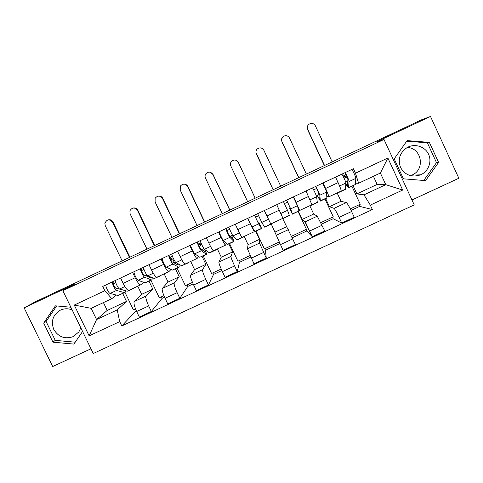<?xml version="1.0" encoding="UTF-8"?>
<svg xmlns="http://www.w3.org/2000/svg" width="483" height="483" viewBox="0 0 483 483"><rect width="100%" height="100%" fill="white"/><g stroke="black" fill="none" stroke-linecap="round" stroke-linejoin="round"><path stroke-width="0.72" d="M80.824 327.836L78.874 331.881L73.253 336.603C64.957 339.428 58.467 337.056 53.776 329.478C50.733 321.123 52.955 314.668 60.429 310.122C64.263 308.414 68.169 308.329 72.148 309.887M407.223 147.502C421.713 147.738 425.517 169.557 412.065 175.045L410.441 175.685M420.91 174.701L420.657 174.816C412.035 177.684 405.37 175.323 400.655 167.746C397.545 159.366 399.749 152.61 407.278 147.472L408.153 147.031C415.646 143.445 425.245 146.856 428.602 154.3C432.068 161.696 428.445 171.26 420.91 174.701M411.969 199.98L458.85 178.245L430.498 116.457L421.369 119.881L36.11 301.386L24.15 307.858L52.677 366.543L90.961 348.792M62.862 290.694L93.249 353.526L414.245 204.907L384.003 139.46L62.862 290.694L74.72 284.04L24.15 307.858M430.498 116.457L376.166 142.05L384.003 139.46M137.764 286.196L141.67 294.346L134.268 301.531C133.525 302.998 134.322 306.331 136.665 311.517L139.333 317.077L151.33 311.505L148.661 305.932C146.313 300.74 145.468 297.431 146.114 296.007L152.815 289.142L149.03 281.227M143.596 282.289L140.752 284.795C139.575 285.127 137.709 282.778 135.155 277.743L123.153 283.37C125.719 288.393 127.633 290.712 128.907 290.337L140.529 284.904M123.153 283.37L120.581 278.021M145.914 297.86L145.226 296.417M164.564 297.19L162.167 298.307L151.33 311.505M162.167 298.307L161.455 296.81M150.956 280.321L159.324 297.806L163.912 295.668M135.155 277.743L132.583 272.388M164.154 273.849L168.06 282.03L162.312 288.448C161.793 289.818 162.717 293.103 165.071 298.295L167.746 303.879L179.815 298.277L177.146 292.68C174.774 287.482 173.802 284.221 174.23 282.893L179.265 276.795L175.48 268.85M148.999 264.684L151.565 270.051C154.107 275.099 155.906 277.49 156.957 277.218L168.694 271.73M193.134 283.895L187.79 286.383L179.815 298.277M187.79 286.383L187.078 284.885M172.648 258.96L174.291 262.408M177.019 268.131L185.381 285.676L192.469 282.374M171.048 269.442L168.869 271.645C167.915 271.875 166.17 269.454 163.64 264.394L161.074 259.015M190.688 261.436L194.595 269.641L190.525 275.292C190.224 276.566 191.268 279.802 193.653 285L196.321 290.609L208.457 284.97L205.788 279.355C203.397 274.151 202.305 270.933 202.504 269.707L205.867 264.382L202.075 256.413M177.587 251.263L180.153 256.654C182.665 261.732 184.337 264.189 185.164 264.026L197.016 258.477M221.878 270.516L213.546 274.398L208.457 284.97M213.546 274.398L212.834 272.895M203.216 255.881L211.572 273.481L221.196 269.001M198.658 256.509L197.149 258.417C196.418 258.538 194.8 256.05 192.294 250.961L189.728 245.563M217.374 248.956L221.274 257.191L218.896 262.064C218.823 263.229 219.988 266.417 222.397 271.627L225.06 277.254L237.274 271.585L234.605 265.946C232.19 260.735 230.971 257.566 230.946 256.443L232.607 251.903L228.821 243.903M206.338 237.769L208.898 243.178C211.391 248.286 212.937 250.81 213.534 250.749L225.501 245.153M250.786 257.065L239.435 262.347L237.274 271.585M239.435 262.347L238.723 260.838M229.558 243.559L237.914 261.218L250.091 255.549M226.418 243.498L225.591 245.116C225.084 245.129 223.593 242.575 221.111 237.449L218.551 232.033M244.199 236.41L248.099 244.67L247.429 248.751L253.973 263.827L266.26 258.115L259.552 243.1L259.492 239.351L255.706 231.327M235.257 224.19L237.817 229.618C240.286 234.762 241.699 237.352 242.074 237.407L254.155 231.749M279.868 243.535L265.463 250.236L266.26 258.115M265.463 250.236L264.75 248.721M256.038 231.176L264.388 248.89L279.156 242.013M254.312 230.367L254.197 231.731L247.544 218.425M271.168 223.792L283.056 250.315L295.409 244.573L282.627 218.437M264.346 210.534L270.776 223.979L282.966 218.274L276.705 204.732M298.403 211.355L302.189 219.427L305.002 221.902L312.308 236.724L324.739 230.952L317.265 216.185L313.702 214.047L309.808 205.722M293.61 196.798L299.647 210.473L298.53 209.67M291.509 236.265L306.433 229.316L298.083 211.506M306.077 229.479L306.79 231.001L312.308 236.724M299.683 210.455L311.909 204.738L306.041 190.966M325.675 198.604L329.454 206.7L334.037 208.36C334.894 209.109 336.573 212.103 339.072 217.35L341.735 223.055L354.238 217.247L351.576 211.53C349.07 206.283 347.331 203.313 346.377 202.606L341.034 201.29L337.14 192.934M323.042 182.979L325.602 188.473C327.987 193.701 329.014 196.509 328.681 196.889L326.894 196.484M320.815 222.621L333.276 216.819L324.938 198.948M332.461 217.199L333.173 218.727L341.735 223.055M328.766 196.853L341.022 191.117C341.457 190.694 340.485 187.857 338.106 182.61L335.552 177.11M329.454 206.7L341.034 201.29M302.189 219.427L313.702 214.047M275.069 232.081L286.522 226.738M248.099 244.67L259.492 239.351M221.274 257.191L232.607 251.903M194.595 269.641L205.867 264.382M168.06 282.03L179.265 276.795M141.67 294.346L152.815 289.142M305.165 221.824L305.987 223.593M259.715 243.661L259.468 243.136M103.422 302.593L107.202 310.436L96.564 319.535L117.206 309.911L126.504 301.422L122.718 293.531M107.202 310.436L126.504 301.422M116.294 295.071L111.802 298.675L91.154 308.329L96.564 319.535L89.144 335.854L74.261 305.063L104.847 290.718L111.802 298.675M353.091 185.774L356.871 193.9L377.181 184.421L385.772 184.675L380.387 173.047L358.591 183.244L355.488 173.198L353.411 168.73L102.764 286.389L104.847 290.718M355.488 173.198L387.873 158.013L402.683 190.054L370.304 205.112L363.977 194.836L385.772 184.675L402.683 190.054M117.206 309.911L119.724 321.63L121.801 325.947L372.375 209.568L370.304 205.112M119.724 321.63L89.144 335.854M70.862 307.236L55.394 305.842L43.687 323.079L52.949 342.169L73.923 344.095L82.581 331.459M429.381 142.382L407.145 140.619L394.206 158.859L403.426 178.819L425.577 180.618L438.594 162.427L429.381 142.382L427.389 142.829L406.74 141.193M377.181 184.421L373.419 176.307M356.871 193.9L363.977 194.836M358.591 183.244L355.403 183.172M136.248 310.623L121.801 325.947M125.447 290.706L125.037 292.444L133.405 309.869L135.518 308.891M358.99 204.852L359.702 206.38L372.375 209.568M359.702 206.38L351.044 210.407M333.173 218.727L321.545 224.136M306.79 231.001L292.221 237.781M350.296 208.898L360.27 204.255L351.932 186.317M74.261 305.063L91.154 308.329M380.387 173.047L387.873 158.013M56.65 305.956L46.096 321.485L55.255 340.358L75.227 342.193M55.255 340.358L52.949 342.169M46.096 321.485L43.687 323.079M423.748 180.473L436.493 162.644L427.389 142.829M436.493 162.644L438.594 162.427M108.101 219.898C110.269 219.379 111.917 220.097 113.046 222.047L112.569 222.18C109.333 218.793 106.767 219.216 104.865 223.448L105.252 225.658L122.133 260.856M133.809 288.345L127.186 291.219L119.627 288.997C118.287 288.792 115.117 282.386 115.401 280.454M134.431 287.753L133.344 288.26M123.877 290.247L115.618 288.049C114.308 286.727 113.662 285.278 113.68 283.708L115.799 282.712M118.039 288.756L118.824 288.393M125.037 292.444L124.24 292.601L116.572 290.422C115.214 290.229 112.044 283.829 112.346 281.891M124.626 292.638L117.997 295.518L110.112 293.447C108.717 293.272 105.542 286.884 105.88 284.922M113.704 283.69L112.744 281.704M112.569 222.18L129.444 257.409M129.891 257.204L113.046 222.047M133.097 208.034C135.204 207.63 136.792 208.366 137.86 210.244L137.462 210.34C134.727 207.141 132.209 207.279 129.909 210.763L130.108 213.836L146.983 249.15M160.948 275.648L154.343 278.516L147.726 275.835C146.572 275.539 143.415 269.109 143.523 267.256M161.431 275.129L160.549 275.539M151.119 277.206L150.424 277.616L143.68 274.899C142.467 273.529 141.815 272.08 141.718 270.552L144.019 269.466M141.718 270.552L140.776 268.542M145.8 275.751L147.001 275.189M152.223 277.659L152.048 279.814L151.378 279.905L144.659 277.272C143.481 276.988 140.324 270.558 140.45 268.699M151.71 279.971L145.099 282.839L138.162 280.315C136.943 280.049 133.785 273.632 133.948 271.748M137.462 210.34L154.337 245.684M154.693 245.515L137.86 210.244M158.315 196.104C160.32 195.85 161.811 196.611 162.801 198.386L162.481 198.447C160.072 195.404 157.627 195.349 155.14 198.296L155.091 201.96L171.96 237.382M188.237 262.885L181.65 265.747L175.993 262.595C175.015 262.215 171.876 255.755 171.803 253.98M188.581 262.426L187.899 262.746M178.203 263.827L178.124 264.829L177.69 264.853L171.9 261.677C170.783 260.252 170.125 258.797 169.919 257.324L172.401 256.153M169.919 257.324L168.972 255.308M173.717 262.674L175.341 261.913M178.988 264.261L179.211 267.105L178.668 267.141L172.902 264.038C171.912 263.67 168.766 257.216 168.718 255.429M178.945 267.232L172.353 270.094L166.369 267.099C165.331 266.755 162.191 260.301 162.179 258.496M173.439 258.592L171.658 259.425L170.517 257.034M162.481 198.447L179.35 233.899M179.628 233.772L162.801 198.386M183.854 184.114C185.665 184.071 187.006 184.856 187.869 186.468L187.633 186.486C185.436 183.564 183.057 183.389 180.485 185.955L180.201 190.018L197.064 225.555M199.207 243.577L200.348 245.974L200.964 245.286L199.98 243.215M215.678 250.049L209.513 252.935L204.418 249.282C203.633 248.811 200.505 242.321 200.252 240.625M215.877 249.657L215.406 249.874M205.015 249.741L205.444 252.048L205.106 252.023L200.282 248.377C199.262 246.898 198.598 245.442 198.284 244.018L200.952 242.756M201.797 249.518L203.844 248.564M205.565 250.164L206.531 254.33L201.314 250.737C200.505 250.279 197.378 243.788 197.149 242.08M206.338 254.42L199.763 257.27L194.746 253.81C193.888 253.376 190.761 246.891 190.568 245.171M200.348 245.974L199.171 246.523M198.29 244.006L197.336 241.995M187.633 186.486L204.49 222.059M204.689 221.963L187.869 186.468M209.984 172.171L212.912 174.466C210.866 171.64 208.535 171.374 205.927 173.675C204.949 175.027 204.792 176.476 205.444 178.016L222.301 213.667M243.269 237.147L236.996 240.075L233.011 235.891C232.414 235.33 229.304 228.809 228.87 227.191M230.041 236.29L231.695 235.517L232.679 239.115L228.827 234.998L226.811 230.632L229.673 229.28M226.811 230.632L225.857 228.604M231.695 235.517L233.995 241.482L229.89 237.352C229.268 236.803 226.153 230.282 225.742 228.658M233.875 241.536L227.644 244.452L223.279 240.449C222.615 239.918 219.499 233.41 219.125 231.762M212.912 174.466L229.763 210.147M229.878 210.099L213.063 174.484M237.443 161.153L238.318 162.379C236.38 159.625 234.098 159.299 231.466 161.4C230.349 162.789 230.131 164.305 230.814 165.947L247.664 201.719M265.27 212.508L267.57 217.392M271.017 224.166L264.636 227.149L261.774 222.421L257.65 213.679M268.844 220.073L264.316 210.552M258.441 222.983L259.045 222.699L260.403 226.141L257.542 221.54L255.501 217.169L258.556 215.732M255.501 217.169L254.547 215.134M259.045 222.699L261.617 228.562L258.628 223.889L254.505 215.158M261.575 228.586L255.036 231.417L251.981 227.004L247.851 218.28M238.318 162.379L255.169 198.181M255.199 198.169L238.385 162.439M273.13 189.722L255.942 152.471M280.701 186.154L263.863 150.237C262.003 147.538 259.757 147.164 257.113 149.114C255.875 150.521 255.61 152.091 256.316 153.823L273.161 189.704M290.132 208.137L289.559 208.408L291.346 211.844L289.583 206.525L286.558 200.107M289.559 208.408L292.432 214.15L290.7 208.867L286.6 200.089M292.469 214.132L298.88 210.908L297.401 205.734L293.302 196.943M284.433 203.591L287.512 202.142M277.604 206.646L280.074 211.91M282.984 218.57L289.395 215.569L287.542 210.353L283.436 201.574M281.335 214.627L276.741 204.714M298.669 177.69L281.873 141.767L282.036 137.903M306.367 174.061L289.534 138.023C287.741 135.373 285.519 134.962 282.875 136.798C281.535 138.216 281.227 139.828 281.951 141.634L298.784 177.635M318.883 194.673L317.234 195.446L319.299 198.761L318.653 192.898L315.604 186.474M317.234 195.446L320.38 201.079L319.8 195.241C319.77 194.407 316.709 187.79 315.719 186.42M320.501 201.025L326.852 198.048L326.538 192.083C326.556 191.232 323.501 184.609 322.463 183.256M313.642 189.885L316.558 188.515M310.955 205.486L317.325 202.504L316.619 196.732C316.57 195.905 313.509 189.294 312.537 187.911M324.347 165.591L307.55 129.553C306.856 127.85 307.116 126.292 308.317 124.88M332.165 161.908L315.339 125.755C313.6 123.135 311.402 122.694 308.746 124.439C307.321 125.87 306.977 127.518 307.713 129.378L324.546 165.5M347.162 177.134L345.073 177.708L344.095 175.601M345.846 183.721L347.404 185.605L347.603 185.327L347.893 179.199C347.398 177.448 346.697 175.981 345.786 174.81L344.814 172.763M345.683 182.115L347.802 181.125M345.822 184.415L348.485 187.929L349.07 181.536C349.239 180.606 346.19 173.958 345.007 172.673M348.684 187.839L355.283 184.524L355.85 178.36C356.062 177.406 353.019 170.753 351.793 169.485M343.021 176.102L345.768 174.81M339.09 192.325L345.417 189.366L345.87 183.033C346.021 182.115 342.972 175.468 341.807 174.176M338.649 192.228L339.126 192.005M346.015 177.672L344.88 175.226M346.371 202.606L334.037 208.36L346.377 202.606M305.002 221.902L317.265 216.185L304.996 221.902M288.327 229.679L276.131 235.366L288.327 229.685M259.552 243.094L247.429 248.751L259.552 243.1M230.946 256.437L218.896 262.058L230.946 256.443M202.51 269.701L190.525 275.286L202.504 269.707M174.236 282.887L162.318 288.442L174.23 282.893M146.12 296.001L134.274 301.525M308.601 196.442L296.17 202.268M279.265 210.19L266.906 215.986M250.103 223.858L237.817 229.618M221.111 237.449L208.898 243.178M192.294 250.961L180.153 256.654M163.64 264.394L151.565 270.051M338.106 182.61L325.602 188.473M305.099 221.854L305.431 222.56M322.076 225.253L309.645 231.037M292.746 238.898L280.394 244.646M263.591 252.464L251.305 258.176M234.605 265.946L222.397 271.627M205.788 279.355L193.653 285M177.146 292.68L165.071 298.295M148.661 305.932L136.665 311.517M351.576 211.53L339.072 217.35M127.186 291.219L133.441 288.297M119.627 288.997L124.868 286.54M117.997 295.518L124.24 292.601M110.112 293.447L116.572 290.422M154.343 278.516L160.634 275.576M147.726 275.835L153.25 273.245M145.099 282.839L151.378 279.905M138.162 280.315L144.659 277.272M181.65 265.747L187.972 262.788M175.993 262.595L181.801 259.872M172.353 270.094L178.668 267.141M166.369 267.099L172.902 264.038M209.109 252.899L215.466 249.928M204.418 249.282L210.522 246.421M199.763 257.27L206.108 254.306M194.746 253.81L201.314 250.737M236.718 239.985L243.118 236.99M233.011 235.891L239.411 232.891M227.324 244.38L233.706 241.397M223.279 240.449L229.89 237.352M264.491 226.992L270.921 223.985M261.774 222.421L268.433 219.3M255.036 231.417L261.454 228.411M251.981 227.004L258.628 223.889M292.414 213.933L298.88 210.908M290.7 208.867L297.401 205.734M282.911 218.376L289.365 215.358M280.852 213.48L287.542 210.353M320.495 200.795L327.003 197.752M319.8 195.241L326.538 192.083M310.937 205.269L317.428 202.232M310.116 199.775L316.619 196.732M348.738 187.585L355.283 184.524M349.07 181.536L355.85 178.36M339.126 192.083L345.653 189.028M339.591 185.973L345.87 183.033M420.657 174.816L411.824 175.154M305.25 221.782L307.387 226.346M146.114 296.007L134.268 301.531"/></g></svg>
